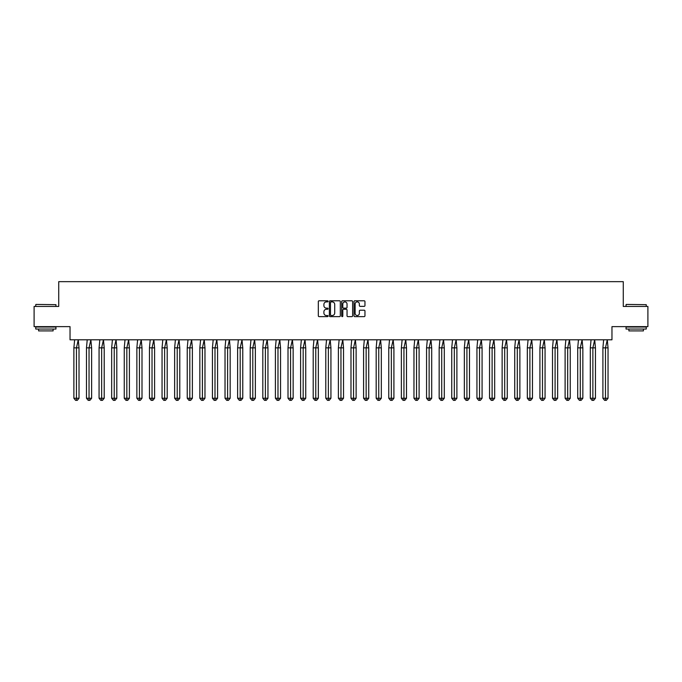 <?xml version="1.0" encoding="UTF-8"?>
<svg xmlns="http://www.w3.org/2000/svg" width="682" height="682" viewBox="0 0 682 682"><rect width="100%" height="100%" fill="white"/><g stroke="black" fill="none" stroke-linecap="round" stroke-linejoin="round"><path stroke-width="1.02" d="M328.085 301.333A0.554 0.554 0 0 0 327.531 300.779L319.108 300.779A0.793 0.793 0 0 0 318.315 301.572L318.315 315.834A0.793 0.793 0 0 0 319.108 316.627L327.531 316.627A0.554 0.554 0 0 0 328.085 316.073A0.554 0.554 0 0 0 327.531 315.519L326.439 315.519A2.532 2.532 0 0 1 323.899 312.987L323.899 311.793A2.532 2.532 0 0 1 326.439 309.261L327.531 309.261A0.554 0.554 0 0 0 328.085 308.707A0.554 0.554 0 0 0 327.531 308.145L326.439 308.145A2.532 2.532 0 0 1 323.899 305.613L323.899 304.428A2.532 2.532 0 0 1 326.439 301.887L327.531 301.887A0.554 0.554 0 0 0 328.085 301.333M34.1 306.44L34.1 326.627L70.033 326.627L70.033 339.789L611.967 339.789L611.967 326.627L647.9 326.627L647.9 306.44L623.271 306.44L623.271 281.657L58.729 281.657L58.729 306.44L34.1 306.44M364.162 306.363A0.793 0.793 0 0 0 364.955 305.57L364.955 301.572A0.793 0.793 0 0 0 364.162 300.779L354.81 300.779A0.793 0.793 0 0 0 354.018 301.572L354.018 315.834A0.793 0.793 0 0 0 354.81 316.627L364.162 316.627A0.793 0.793 0 0 0 364.955 315.834L364.955 311.001A0.793 0.793 0 0 0 364.162 310.208L360.156 310.208A0.793 0.793 0 0 0 359.363 311.001L359.363 313.396A2.123 2.123 0 0 1 357.249 315.519A2.123 2.123 0 0 1 355.126 313.396L355.126 304.01A2.123 2.123 0 0 1 357.249 301.887A2.123 2.123 0 0 1 359.363 304.01L359.363 305.57A0.793 0.793 0 0 0 360.156 306.363L364.162 306.363M340.309 301.572A0.793 0.793 0 0 0 339.517 300.779L330.165 300.779A0.793 0.793 0 0 0 329.372 301.572L329.372 315.834A0.793 0.793 0 0 0 330.165 316.627L339.517 316.627A0.793 0.793 0 0 0 340.309 315.834L340.309 301.572M342.483 300.779L351.835 300.779A0.793 0.793 0 0 1 352.628 301.572L352.628 315.834A0.793 0.793 0 0 1 351.835 316.627L347.837 316.627A0.793 0.793 0 0 1 347.044 315.834L347.044 310.054A0.793 0.793 0 0 0 346.251 309.261L343.592 309.261A0.793 0.793 0 0 0 342.799 310.054L342.799 316.073A0.554 0.554 0 0 1 342.245 316.627A0.554 0.554 0 0 1 341.691 316.073L341.691 301.572A0.793 0.793 0 0 1 342.483 300.779M331.034 301.887A0.554 0.554 0 0 0 330.48 302.441L330.48 314.965A0.554 0.554 0 0 0 331.034 315.519L332.185 315.519A2.532 2.532 0 0 0 334.717 312.987L334.717 304.428A2.532 2.532 0 0 0 332.185 301.887L331.034 301.887M347.044 304.044A2.123 2.123 0 0 0 344.922 301.93A2.123 2.123 0 0 0 342.799 304.044L342.799 307.352A0.793 0.793 0 0 0 343.592 308.145L346.251 308.145A0.793 0.793 0 0 0 347.044 307.352L347.044 304.044M78.268 339.789L79.018 347.863L76.452 347.863L78.268 339.789M73.878 347.863L76.452 347.863L76.452 400.343L77.305 400.343L79.018 398.245L73.878 398.245L73.878 347.863L74.636 339.789M79.018 398.245L79.018 347.863M73.878 398.245L75.591 400.343L76.452 400.343M36.001 304.428L55.941 304.666L36.001 304.428M45.847 329.048L35.754 329.048L35.754 327.028L55.941 327.028L55.941 329.048L45.847 329.048M53.111 329.048L53.111 330.906L38.584 330.906L38.584 329.048M626.298 304.428L646.246 304.666L626.298 304.428M636.153 329.048L626.059 329.048L626.059 327.028L646.246 327.028L646.246 329.048L636.153 329.048M643.416 329.048L643.416 330.906L628.889 330.906L628.889 329.048M90.859 339.789L91.618 347.863L89.044 347.863L90.859 339.789M86.478 347.863L89.044 347.863L89.044 400.343L89.905 400.343L91.618 398.245L86.478 398.245L86.478 347.863L87.228 339.789M91.618 398.245L91.618 347.863M86.478 398.245L88.191 400.343L89.044 400.343M103.459 339.789L104.21 347.863L101.644 347.863L103.459 339.789M99.069 347.863L101.644 347.863L101.644 400.343L102.496 400.343L104.21 398.245L99.069 398.245L99.069 347.863L99.828 339.789M104.21 398.245L104.21 347.863M99.069 398.245L100.783 400.343L101.644 400.343M116.051 339.789L116.81 347.863L114.235 347.863L116.051 339.789M111.669 347.863L114.235 347.863L114.235 400.343L115.096 400.343L116.81 398.245L111.669 398.245L111.669 347.863L112.419 339.789M116.81 398.245L116.81 347.863M111.669 398.245L113.383 400.343L114.235 400.343M128.651 339.789L129.401 347.863L126.835 347.863L128.651 339.789M124.26 347.863L126.835 347.863L126.835 400.343L127.687 400.343L129.401 398.245L124.26 398.245L124.26 347.863L125.019 339.789M129.401 398.245L129.401 347.863M124.26 398.245L125.974 400.343L126.835 400.343M141.242 339.789L142.001 347.863L139.426 347.863L141.242 339.789M136.86 347.863L139.426 347.863L139.426 400.343L140.287 400.343L142.001 398.245L136.86 398.245L136.86 347.863L137.611 339.789M142.001 398.245L142.001 347.863M136.86 398.245L138.574 400.343L139.426 400.343M153.842 339.789L154.592 347.863L152.026 347.863L153.842 339.789M149.452 347.863L152.026 347.863L152.026 400.343L152.879 400.343L154.592 398.245L149.452 398.245L149.452 347.863L150.21 339.789M154.592 398.245L154.592 347.863M149.452 398.245L151.165 400.343L152.026 400.343M166.434 339.789L167.192 347.863L164.618 347.863L166.434 339.789M162.052 347.863L164.618 347.863L164.618 400.343L165.479 400.343L167.192 398.245L162.052 398.245L162.052 347.863L162.802 339.789M167.192 398.245L167.192 347.863M162.052 398.245L163.765 400.343L164.618 400.343M179.034 339.789L179.784 347.863L177.218 347.863L179.034 339.789M174.643 347.863L177.218 347.863L177.218 400.343L178.07 400.343L179.784 398.245L174.643 398.245L174.643 347.863L175.402 339.789M179.784 398.245L179.784 347.863M174.643 398.245L176.357 400.343L177.218 400.343M191.625 339.789L192.384 347.863L189.809 347.863L191.625 339.789M187.243 347.863L189.809 347.863L189.809 400.343L190.67 400.343L192.384 398.245L187.243 398.245L187.243 347.863L187.993 339.789M192.384 398.245L192.384 347.863M187.243 398.245L188.957 400.343L189.809 400.343M204.225 339.789L204.975 347.863L202.409 347.863L204.225 339.789M199.835 347.863L202.409 347.863L202.409 400.343L203.262 400.343L204.975 398.245L199.835 398.245L199.835 347.863L200.593 339.789M204.975 398.245L204.975 347.863M199.835 398.245L201.548 400.343L202.409 400.343M216.816 339.789L217.575 347.863L215 347.863L216.816 339.789M212.434 347.863L215 347.863L215 400.343L215.862 400.343L217.575 398.245L212.434 398.245L212.434 347.863L213.185 339.789M217.575 398.245L217.575 347.863M212.434 398.245L214.148 400.343L215 400.343M229.416 339.789L230.166 347.863L227.6 347.863L229.416 339.789M225.026 347.863L227.6 347.863L227.6 400.343L228.453 400.343L230.166 398.245L225.026 398.245L225.026 347.863L225.785 339.789M230.166 398.245L230.166 347.863M225.026 398.245L226.739 400.343L227.6 400.343M242.008 339.789L242.766 347.863L240.192 347.863L242.008 339.789M237.626 347.863L240.192 347.863L240.192 400.343L241.053 400.343L242.766 398.245L237.626 398.245L237.626 347.863L238.376 339.789M242.766 398.245L242.766 347.863M237.626 398.245L239.339 400.343L240.192 400.343M254.608 339.789L255.358 347.863L252.792 347.863L254.608 339.789M250.217 347.863L252.792 347.863L252.792 400.343L253.644 400.343L255.358 398.245L250.217 398.245L250.217 347.863L250.976 339.789M255.358 398.245L255.358 347.863M250.217 398.245L251.931 400.343L252.792 400.343M267.199 339.789L267.958 347.863L265.383 347.863L267.199 339.789M262.817 347.863L265.383 347.863L265.383 400.343L266.244 400.343L267.958 398.245L262.817 398.245L262.817 347.863L263.567 339.789M267.958 398.245L267.958 347.863M262.817 398.245L264.531 400.343L265.383 400.343M279.799 339.789L280.549 347.863L277.983 347.863L279.799 339.789M275.409 347.863L277.983 347.863L277.983 400.343L278.836 400.343L280.549 398.245L275.409 398.245L275.409 347.863L276.167 339.789M280.549 398.245L280.549 347.863M275.409 398.245L277.122 400.343L277.983 400.343M292.39 339.789L293.149 347.863L290.575 347.863L292.39 339.789M288.009 347.863L290.575 347.863L290.575 400.343L291.436 400.343L293.149 398.245L288.009 398.245L288.009 347.863L288.759 339.789M293.149 398.245L293.149 347.863M288.009 398.245L289.722 400.343L290.575 400.343M304.99 339.789L305.741 347.863L303.175 347.863L304.99 339.789M300.6 347.863L303.175 347.863L303.175 400.343L304.027 400.343L305.741 398.245L300.6 398.245L300.6 347.863L301.359 339.789M305.741 398.245L305.741 347.863M300.6 398.245L302.314 400.343L303.175 400.343M317.582 339.789L318.341 347.863L315.766 347.863L317.582 339.789M313.2 347.863L315.766 347.863L315.766 400.343L316.627 400.343L318.341 398.245L313.2 398.245L313.2 347.863L313.95 339.789M318.341 398.245L318.341 347.863M313.2 398.245L314.913 400.343L315.766 400.343M330.182 339.789L330.932 347.863L328.366 347.863L330.182 339.789M325.791 347.863L328.366 347.863L328.366 400.343L329.218 400.343L330.932 398.245L325.791 398.245L325.791 347.863L326.55 339.789M330.932 398.245L330.932 347.863M325.791 398.245L327.505 400.343L328.366 400.343M342.773 339.789L343.532 347.863L340.957 347.863L342.773 339.789M338.391 347.863L340.957 347.863L340.957 400.343L341.818 400.343L343.532 398.245L338.391 398.245L338.391 347.863L339.142 339.789M343.532 398.245L343.532 347.863M338.391 398.245L340.105 400.343L340.957 400.343M355.373 339.789L356.123 347.863L353.557 347.863L355.373 339.789M350.983 347.863L353.557 347.863L353.557 400.343L354.41 400.343L356.123 398.245L350.983 398.245L350.983 347.863L351.742 339.789M356.123 398.245L356.123 347.863M350.983 398.245L352.696 400.343L353.557 400.343M367.965 339.789L368.723 347.863L366.149 347.863L367.965 339.789M363.583 347.863L366.149 347.863L366.149 400.343L367.01 400.343L368.723 398.245L363.583 398.245L363.583 347.863L364.333 339.789M368.723 398.245L368.723 347.863M363.583 398.245L365.296 400.343L366.149 400.343M380.565 339.789L381.315 347.863L378.749 347.863L380.565 339.789M376.174 347.863L378.749 347.863L378.749 400.343L379.601 400.343L381.315 398.245L376.174 398.245L376.174 347.863L376.933 339.789M381.315 398.245L381.315 347.863M376.174 398.245L377.888 400.343L378.749 400.343M393.156 339.789L393.915 347.863L391.34 347.863L393.156 339.789M388.774 347.863L391.34 347.863L391.34 400.343L392.201 400.343L393.915 398.245L388.774 398.245L388.774 347.863L389.524 339.789M393.915 398.245L393.915 347.863M388.774 398.245L390.488 400.343L391.34 400.343M405.756 339.789L406.506 347.863L403.94 347.863L405.756 339.789M401.366 347.863L403.94 347.863L403.94 400.343L404.793 400.343L406.506 398.245L401.366 398.245L401.366 347.863L402.124 339.789M406.506 398.245L406.506 347.863M401.366 398.245L403.079 400.343L403.94 400.343M418.347 339.789L419.106 347.863L416.532 347.863L418.347 339.789M413.965 347.863L416.532 347.863L416.532 400.343L417.393 400.343L419.106 398.245L413.965 398.245L413.965 347.863L414.716 339.789M419.106 398.245L419.106 347.863M413.965 398.245L415.679 400.343L416.532 400.343M430.947 339.789L431.697 347.863L429.131 347.863L430.947 339.789M426.557 347.863L429.131 347.863L429.131 400.343L429.984 400.343L431.697 398.245L426.557 398.245L426.557 347.863L427.316 339.789M431.697 398.245L431.697 347.863M426.557 398.245L428.27 400.343L429.131 400.343M443.539 339.789L444.297 347.863L441.723 347.863L443.539 339.789M439.157 347.863L441.723 347.863L441.723 400.343L442.584 400.343L444.297 398.245L439.157 398.245L439.157 347.863L439.907 339.789M444.297 398.245L444.297 347.863M439.157 398.245L440.87 400.343L441.723 400.343M456.139 339.789L456.889 347.863L454.323 347.863L456.139 339.789M451.748 347.863L454.323 347.863L454.323 400.343L455.175 400.343L456.889 398.245L451.748 398.245L451.748 347.863L452.507 339.789M456.889 398.245L456.889 347.863M451.748 398.245L453.462 400.343L454.323 400.343M468.73 339.789L469.489 347.863L466.914 347.863L468.73 339.789M464.348 347.863L466.914 347.863L466.914 400.343L467.775 400.343L469.489 398.245L464.348 398.245L464.348 347.863L465.098 339.789M469.489 398.245L469.489 347.863M464.348 398.245L466.062 400.343L466.914 400.343M481.33 339.789L482.08 347.863L479.514 347.863L481.33 339.789M476.94 347.863L479.514 347.863L479.514 400.343L480.367 400.343L482.08 398.245L476.94 398.245L476.94 347.863L477.698 339.789M482.08 398.245L482.08 347.863M476.94 398.245L478.653 400.343L479.514 400.343M493.921 339.789L494.68 347.863L492.106 347.863L493.921 339.789M489.54 347.863L492.106 347.863L492.106 400.343L492.967 400.343L494.68 398.245L489.54 398.245L489.54 347.863L490.29 339.789M494.68 398.245L494.68 347.863M489.54 398.245L491.253 400.343L492.106 400.343M506.521 339.789L507.272 347.863L504.706 347.863L506.521 339.789M502.131 347.863L504.706 347.863L504.706 400.343L505.558 400.343L507.272 398.245L502.131 398.245L502.131 347.863L502.89 339.789M507.272 398.245L507.272 347.863M502.131 398.245L503.845 400.343L504.706 400.343M519.113 339.789L519.872 347.863L517.297 347.863L519.113 339.789M514.731 347.863L517.297 347.863L517.297 400.343L518.158 400.343L519.872 398.245L514.731 398.245L514.731 347.863L515.481 339.789M519.872 398.245L519.872 347.863M514.731 398.245L516.444 400.343L517.297 400.343M531.713 339.789L532.463 347.863L529.897 347.863L531.713 339.789M527.322 347.863L529.897 347.863L529.897 400.343L530.749 400.343L532.463 398.245L527.322 398.245L527.322 347.863L528.081 339.789M532.463 398.245L532.463 347.863M527.322 398.245L529.036 400.343L529.897 400.343M544.304 339.789L545.063 347.863L542.488 347.863L544.304 339.789M539.922 347.863L542.488 347.863L542.488 400.343L543.349 400.343L545.063 398.245L539.922 398.245L539.922 347.863L540.673 339.789M545.063 398.245L545.063 347.863M539.922 398.245L541.636 400.343L542.488 400.343M556.904 339.789L557.654 347.863L555.088 347.863L556.904 339.789M552.514 347.863L555.088 347.863L555.088 400.343L555.941 400.343L557.654 398.245L552.514 398.245L552.514 347.863L553.273 339.789M557.654 398.245L557.654 347.863M552.514 398.245L554.227 400.343L555.088 400.343M569.496 339.789L570.254 347.863L567.68 347.863L569.496 339.789M565.114 347.863L567.68 347.863L567.68 400.343L568.541 400.343L570.254 398.245L565.114 398.245L565.114 347.863L565.864 339.789M570.254 398.245L570.254 347.863M565.114 398.245L566.827 400.343L567.68 400.343M582.096 339.789L582.846 347.863L580.28 347.863L582.096 339.789M577.714 347.863L580.28 347.863L580.28 400.343L581.132 400.343L582.846 398.245L577.714 398.245L577.714 347.863L578.464 339.789M582.846 398.245L582.846 347.863M577.714 398.245L579.419 400.343L580.28 400.343M594.687 339.789L595.446 347.863L592.871 347.863L594.687 339.789M590.305 347.863L592.871 347.863L592.871 400.343L593.732 400.343L595.446 398.245L590.305 398.245L590.305 347.863L591.055 339.789M595.446 398.245L595.446 347.863M590.305 398.245L592.019 400.343L592.871 400.343M607.287 339.789L608.037 347.863L605.471 347.863L607.287 339.789M602.905 347.863L605.471 347.863L605.471 400.343L606.324 400.343L608.037 398.245L602.905 398.245L602.905 347.863L603.655 339.789M608.037 398.245L608.037 347.863M602.905 398.245L604.61 400.343L605.471 400.343M35.754 306.44L35.754 304.666M55.941 306.44L55.941 304.666M626.059 306.44L626.059 304.666M646.246 306.44L646.246 304.666"/></g></svg>
